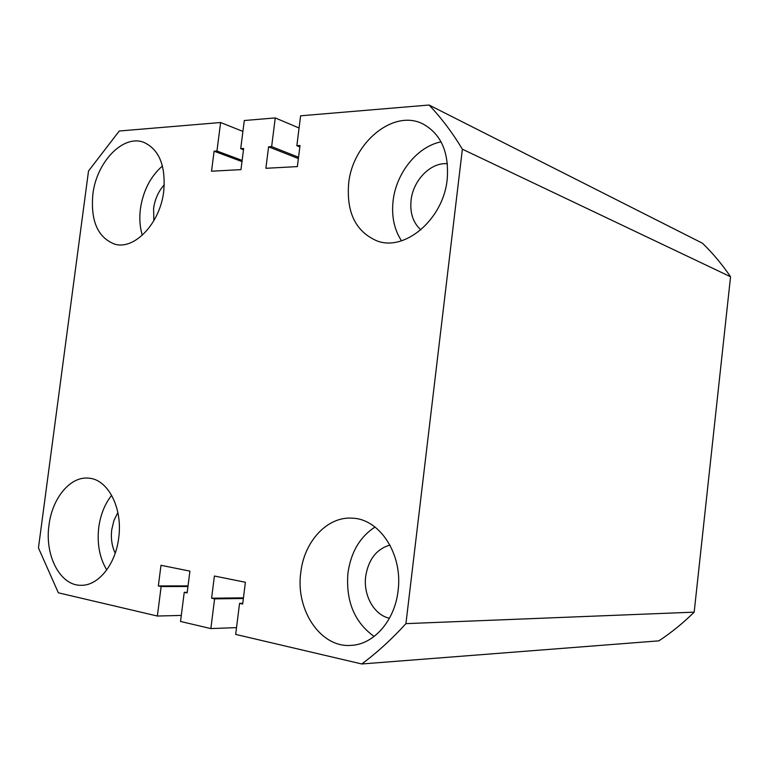 <?xml version="1.0" encoding="UTF-8"?>
<svg xmlns="http://www.w3.org/2000/svg" width="769" height="769" viewBox="0 0 769 769"><rect width="100%" height="100%" fill="white"/><g stroke="black" fill="none" stroke-linecap="round" stroke-linejoin="round"><path stroke-width="1.15" d="M49.014 525.016C44.458 555.314 60.145 585.94 81.168 585.296C98.288 585.805 115.542 564.552 118.666 538.137C123.03 508.03 107.804 478.924 88.416 478.145C70.258 476.222 52.254 498.139 49.014 525.016M111.649 495.284C104.824 503.955 100.537 514.615 98.778 527.255C96.884 543.606 99.537 557.833 106.737 569.935M92.857 194.336C90.511 220.828 97.721 237.41 114.466 244.071C134.181 250.502 160.144 223.481 163.73 191.346C165.864 165.806 159.231 149.474 143.832 142.361C123.127 134.085 96.442 162.172 92.857 194.336M162.451 165.969C150.493 176.457 143.149 190.722 140.419 208.784C139.208 218.348 139.843 227.163 142.332 235.227M348.655 183.531C346.348 212.417 355.701 231.507 376.723 240.793C404.59 252.001 443.348 219.511 447.193 179.369C449.25 152.56 441.204 134.114 423.065 124.02C393.526 108.544 352.462 142.899 348.655 183.531M441.07 141.861C417.317 146.466 396.122 173.073 393.103 200.853C391.402 216.291 394.199 229.604 401.505 240.803M300.794 572.463C295.325 609.721 320.519 648.007 351.097 645.374C373.753 644.566 394.872 620.573 398.063 590.803C403.062 554.439 379.78 518.921 352.433 518.191C327.488 516.124 304.197 541.28 300.794 572.463M375.032 527.044C359.959 536.849 350.924 552.171 347.944 573.011C345.694 601.108 354.422 622.256 374.128 636.472M164.297 184.781C158.52 191.135 154.953 199.008 153.598 208.37L153.838 220.741M117.859 512.5L113.937 520.478L111.755 529.63C110.717 538.338 111.87 546.182 115.206 553.161M389.95 545.067C376.55 549.008 368.466 559.409 365.698 576.269C363.103 595.244 374.08 615.075 389.45 618.228M447.414 163.739C430.88 162.009 413.097 180.215 411.069 200.296C409.839 212.955 413.107 222.808 420.864 229.854M210.85 628.581L214.599 598.859L211.6 598.205L214.397 576.029L245.388 582.258L242.668 604.04L239.563 603.377L235.679 634.406L361.766 663.974C377.185 652.545 391.902 639.106 405.926 623.64L462.371 149.196C452.383 132.614 441.281 117.888 429.073 105.026L300.602 115.802L296.853 145.726L300.016 145.514L297.372 166.604L265.872 168.296L268.583 146.812L271.64 146.61L275.254 117.926L244.292 120.522L240.707 148.667L243.658 148.475L240.966 169.632L211.533 171.208L214.099 151.195L216.954 151.012L220.607 122.511L119.262 131.009L88.522 170.997L38.45 547.913L58.348 592.812L157.366 616.036L161.144 586.536L158.347 585.94L160.99 565.302L189.914 571.117L187.136 592.947L184.243 592.322L180.532 621.467L210.85 628.581L236.525 627.619M157.366 616.036L181.301 615.421M275.254 117.926L299.074 128.01M220.607 122.511L242.908 131.412M361.766 663.974L658.889 640.846C671.337 632.637 683.103 623.073 694.176 612.143L730.55 276.753C722.12 264.373 712.767 253.203 702.481 243.235L429.073 105.026M405.926 623.64L694.176 612.143M462.371 149.196L730.55 276.753M271.64 146.61L298.545 157.261M268.583 146.812L298.382 158.568M296.853 145.726L299.833 146.937M240.707 148.667L243.494 149.734M216.954 151.012L242.139 160.413M214.099 151.195L241.995 161.586M161.144 586.536L187.953 586.497M184.243 592.322L187.223 592.303M158.347 585.94L188.03 585.911M211.6 598.205L243.437 597.849M214.599 598.859L243.36 598.513M239.563 603.377L242.754 603.329"/></g></svg>
